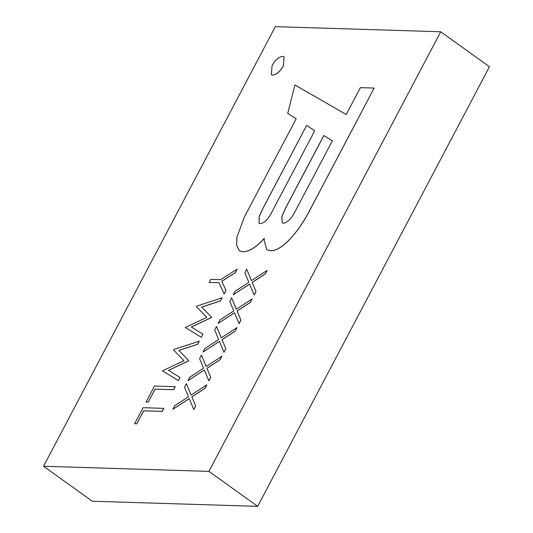 <?xml version="1.0" encoding="UTF-8"?>
<svg xmlns="http://www.w3.org/2000/svg" width="533" height="533" viewBox="0 0 533 533"><rect width="100%" height="100%" fill="white"/><g stroke="black" fill="none" stroke-linecap="round" stroke-linejoin="round"><path stroke-width="0.8" d="M284.122 56.804L283.356 65.932C280.085 71.569 276.58 74.627 272.836 75.106L271.357 74.64M163.811 408.371L162.212 411.409L143.657 410.836L136.801 423.842L134.622 423.735L143.077 407.692L163.811 408.371M175.237 386.698L173.638 389.73L155.09 389.157L148.227 402.162L146.049 402.055L154.51 386.019L175.237 386.698M199.182 341.133L197.53 344.271L178.881 350.421L188.849 360.734L168.468 370.368L180.021 377.484L178.382 380.589L162.518 370.828L183.918 360.708L173.538 349.921L173.765 349.488L199.242 341.173L197.59 344.311L178.935 350.461L188.909 360.774L168.528 370.402M180.021 377.484L178.442 380.629L162.518 370.828M222.041 297.78L220.389 300.918L201.734 307.068L211.708 317.375L191.327 327.009L202.88 334.131L201.241 337.236L185.377 327.475L206.777 317.355L196.397 306.568L196.624 306.135L222.101 297.82L220.442 300.958L201.794 307.108L211.768 317.421L191.387 327.049M202.88 334.131L201.301 337.276L185.377 327.475M209.143 282.397L210.742 279.365L220.569 279.672L237.125 269.165L235.353 272.683L221.781 281.297L225.985 290.445L224.153 293.923L218.97 282.703L209.143 282.397L218.983 282.743M172.872 409.277L174.717 405.773L188.482 396.759L184.511 387.198L186.357 383.7L191.081 395.066L206.857 384.813L205.012 388.317L191.887 396.905L195.678 406.019L193.832 409.524L189.235 398.571L172.872 409.277L189.262 398.631M186.357 383.7L191.114 395.046M187.956 380.662L189.801 377.157L203.573 368.15L199.595 358.589L201.441 355.085L206.164 366.451L221.948 356.197L220.102 359.702L206.977 368.29L210.762 377.411L208.916 380.908L204.319 369.955L187.956 380.662L204.346 370.015M201.441 355.085L206.198 366.431M203.046 352.046L204.892 348.549L218.657 339.534L214.686 329.974L216.531 326.469L221.255 337.835L237.032 327.582L235.186 331.086L222.061 339.681L225.852 348.795L224 352.3L219.403 341.34L203.046 352.046L219.429 341.4M216.531 326.469L221.282 337.815M218.13 323.438L219.976 319.933L233.74 310.919L229.77 301.358L231.615 297.854L236.339 309.227L252.116 298.973L250.27 302.471L237.145 311.065L240.936 320.18L239.09 323.684L234.493 312.724L218.13 323.438L234.52 312.791M231.615 297.854L236.372 309.207M233.214 294.822L235.06 291.318L248.831 282.31L244.854 272.743L246.699 269.245L251.423 280.611L267.206 270.358L265.361 273.862L252.236 282.45L256.02 291.564L254.174 295.069L249.577 284.116L233.214 294.822L249.604 284.176M246.699 269.245L251.456 280.591M264.268 238.478C256.333 247.192 249.171 251.649 242.775 251.829L239.344 250.75M296.175 118.759L287.707 113.429L294.909 84.967L346.243 114.488L360.401 87.632L374.159 88.058L310.119 209.529C301.365 227.238 283.822 250.643 270.844 250.763L266.86 249.757L264.128 240.203L264.208 238.438C256.28 247.152 249.111 251.603 242.715 251.789L239.317 250.73L236.639 245.293L236.945 237.058L244.394 216.964L296.175 118.752L287.707 113.429M374.159 88.058L310.173 209.569C301.425 227.278 283.876 250.69 270.904 250.803L266.893 249.784M440.718 31.773L208.936 471.379L43.546 466.262L275.328 26.65L440.718 31.773L489.454 66.738L257.672 506.35L92.282 501.227L43.546 466.262M208.936 471.379L257.672 506.35M332.352 140.839L323.798 135.529L285.908 207.39L281.824 216.445L282.237 222.827L283.809 223.247C288 221.994 291.658 218.27 294.789 212.087L332.352 140.839L323.851 135.569L285.968 207.43L281.897 216.451L282.263 222.847M263.455 207.337L259.191 216.458L259.038 223.294L260.644 223.66C265.014 222.374 268.759 218.483 271.89 212.001L314.69 130.825L306.648 125.402L263.455 207.337L259.265 216.465L259.071 223.314M306.648 125.402L263.509 207.377M314.69 130.825L306.708 125.442M267.146 270.318L265.301 273.815L252.176 282.41L256.02 291.564M255.967 291.524L254.121 295.029M252.062 298.933L250.217 302.431L237.092 311.025L240.936 320.18M240.876 320.14L239.031 323.644M236.972 327.542L235.126 331.046L222.001 339.641L225.852 348.795M225.792 348.755L223.947 352.253M221.888 356.157L220.042 359.662L206.917 368.25L210.762 377.411M210.708 377.364L208.863 380.868M206.804 384.773L204.958 388.271L191.833 396.865L195.678 406.019M195.618 405.979L193.772 409.484M237.125 269.165L235.293 272.643L221.728 281.257L225.985 290.445M225.932 290.405L224.1 293.876M175.184 386.658L173.585 389.69L155.03 389.117L148.227 402.162M148.174 402.122L146.049 402.055M163.751 408.331L162.152 411.369L143.604 410.796L136.801 423.842M136.741 423.802L134.622 423.735M283.303 65.892C280.025 71.529 276.52 74.587 272.783 75.066L271.324 74.62L272.103 65.546C275.381 59.883 278.899 56.811 282.65 56.345L284.096 56.784L283.356 65.932"/></g></svg>
